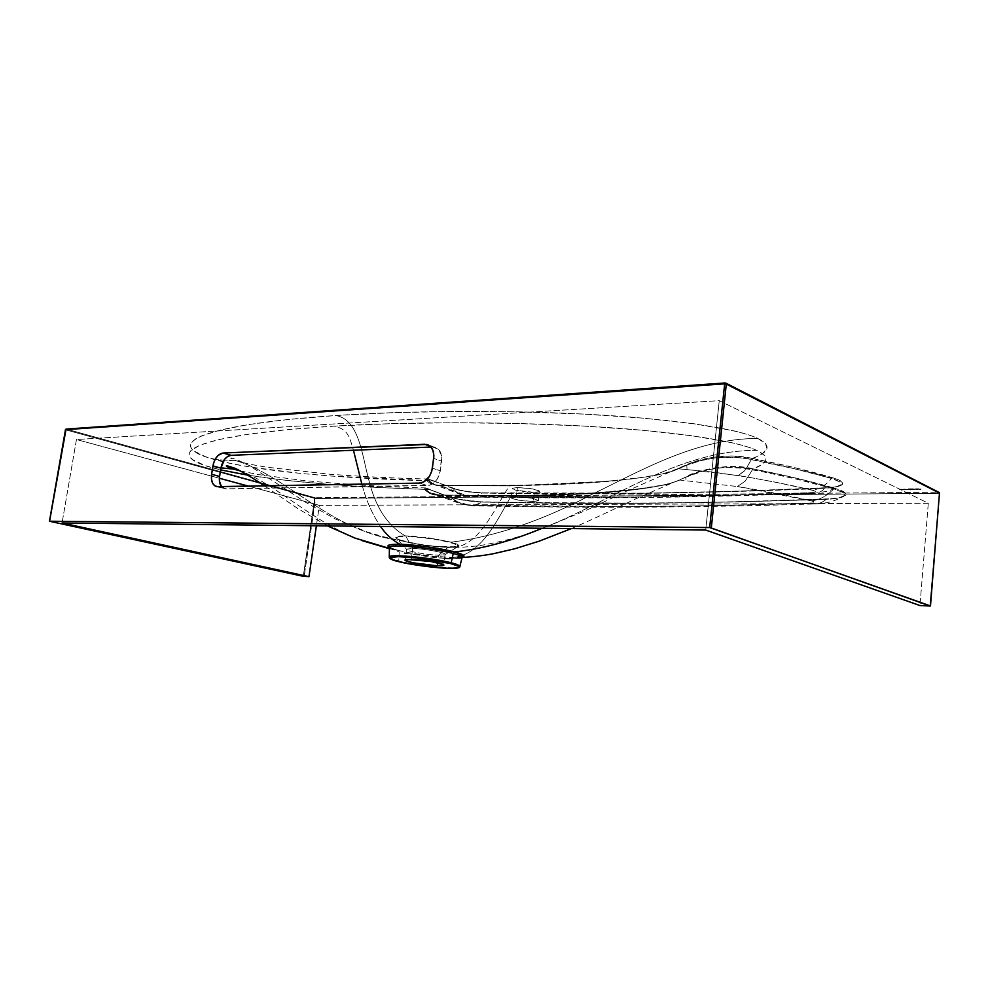 <?xml version="1.0" encoding="UTF-8"?>
<svg xmlns="http://www.w3.org/2000/svg" width="989" height="989" viewBox="0 0 989 989"><rect width="100%" height="100%" fill="white"/><g stroke="black" fill="none" stroke-linecap="round" stroke-linejoin="round"><path stroke-width="0.74" stroke-dasharray="4.95 3.71" d="M913.651 489.716L911.499 489.196L913.651 489.716L911.499 489.221L913.861 488.999L914.602 489.431L913.651 489.629L914.59 489.543L911.438 489.914L909.88 489.135L912.328 489.642L909.88 489.048L911.438 489.914L912.142 489.543L909.88 489.135L913.861 488.999L914.602 489.518L913.651 489.716M912.649 489.122L914.071 489.481L912.649 489.122M908.322 488.875L918.694 488.813L908.322 488.875M920.067 489.654L917.916 489.135L920.067 489.654L917.916 489.159L920.302 488.937L921.031 489.357L920.079 489.567L921.019 489.468L920.067 489.654L917.903 489.246L920.302 488.937L921.031 489.456L920.067 489.654M919.078 489.061L920.499 489.419L919.078 489.061M904.824 489.802L902.673 489.32L905.022 489.098L905.751 489.629L904.824 489.802L902.66 489.407L905.022 489.098L905.751 489.604L904.824 489.802M903.81 489.221L905.232 489.592L903.81 489.221M900.472 489.246L903.056 489.963L900.472 489.246M512.821 496.985L516.258 496.762L517.42 487.503L512.389 488.331L515.318 490.099L534.32 492.398L533.195 501.522L518.224 500.137L511.721 498.32L511.251 497.516L513.526 496.898L523.676 497.121L533.689 498.617L538.424 500.619L533.195 501.522L521.932 500.718L512.722 498.777L511.165 497.714L512.821 496.985M389.406 548.178L399.21 551.899L398.777 561.01L389.32 557.623L399.111 561.715M412.685 548.499L405.886 536.409L398.765 536.693L396.07 537.793L398.134 539.512L404.501 541.589L425.74 545.569L447.77 547.523L438.757 555.2C427.149 554.977 405.379 550.972 406.516 549.241L412.685 548.499L406.652 549.056C403.809 550.638 426.568 554.965 438.757 555.2L437.744 562.852L438.757 555.2L445.075 554.644C448.054 553.111 424.887 548.685 412.685 548.499L411.226 559.354L412.685 548.499C425.53 548.685 449.587 553.457 444.766 554.817L438.757 555.2L447.77 547.523L455.051 547.325L458.216 546.324L454.124 543.629L440.723 540.353L422.451 537.608L405.886 536.409L412.685 548.499M65.472 429.77L49.809 521.364L66.263 429.102L315.219 497.751L315.59 498.505L938.944 493.301L315.59 498.505L304.192 576.426L315.219 497.751L938.648 492.225L725.382 383.015L66.263 429.102L315.219 497.751L938.648 492.225L725.024 383.04M915.245 489.283L917.804 489.407L915.245 489.283M910.956 489.827L910.226 489.827L910.956 489.827M910.609 489.654L908.854 489.048L910.609 489.654M906.122 489.419L909.076 489.506L906.122 489.419M752.233 458.451L795.391 467.846L837.695 479.393L841.083 481.099L842.715 482.743L842.566 484.276L840.65 485.624L832.12 487.503L731.761 491.385L644.16 493.177L482.694 492.831L468.65 491.669L456.906 489.481L433.615 480.889L330.858 476.03L301.249 473.471L250.897 467.167L230.758 463.495L205.761 456.819L194.128 451.095L191.236 448.141L190.444 445.124L191.804 442.083L195.389 439.029L201.274 435.988L220.287 430.054L249.104 424.479L287.787 419.534L335.753 415.516L391.817 412.71L453.889 411.399L519.015 411.832L583.547 414.082L643.332 418.149L694.426 423.824L733.344 430.747C744.074 433.244 752.258 435.815 757.908 438.473L765.548 443.604L766.945 448.722L762.371 453.704L751.331 459.465C728.287 455.113 706.776 457.029 686.774 465.226L678.367 468.786C663.978 475.771 632.96 479.035 604.094 481.458C574.065 483.683 542.837 485.018 510.398 485.475L439.895 485.389L434.394 484.61C427.025 479.813 427.124 478.763 434.69 481.47L428.546 479.022C425.357 481.284 428.855 483.522 439.067 485.723L509.384 485.883C567.76 484.598 631.056 482.372 670.925 471.58L685.859 465.028C703.08 456.992 731.588 453.147 752.184 458.451L751.331 459.465L752.233 458.451C782.979 464.533 809.806 470.962 832.726 477.736L831.465 478.466C808.742 471.827 782.039 465.485 751.368 459.465L752.233 458.451M404.538 553.123L434.554 557.611L449.97 558.649L451.058 557.462C481.26 557.079 498.06 517.989 511.165 496.144C569.775 495.279 634.876 493.14 672.891 482.681L679.826 480.048C647.832 492.819 574.04 494.537 512.24 495.637L439.697 495.489C426.086 495.848 419.583 483.695 429.622 489.518L426.036 488.059L424.392 488.319L425.53 490.495L429.399 493.202L435.111 495.032L440.562 495.081L433.825 494.141C425.072 491.595 423.477 485.624 430.598 489.975L448.845 496.701L429.622 489.518L376.636 487.416L328.175 484.289L285.351 480.234L247.806 475.165C293.127 482.422 353.728 487.206 429.622 489.518L448.845 496.701C458.945 499.692 470.443 501.435 483.324 501.942L482.681 502.091L483.324 501.942C584.314 504.452 698.914 503.512 827.125 499.124L826.31 499.297L827.125 499.124C848.945 497.628 851.554 494.018 834.951 488.294L833.814 488.863L834.951 488.294C811.895 481.544 784.685 475.091 753.346 468.934L752.221 469.688C731.192 463.878 700.571 469.602 685.723 477.23L684.771 477.168C699.779 469.07 731.39 462.852 752.988 468.873L797.258 478.404L840.403 490.087L844.111 491.916L845.867 493.684L845.644 495.316L839.525 497.863L833.974 498.666L732.738 501.88L645.013 503.129L562.271 503.092L479.109 501.769L465.015 500.261L449.649 497.071C459.292 499.927 470.307 501.596 482.681 502.091L472.693 505.812L462.407 504.39L449.649 497.071L462.407 504.39L467.29 504.959C456.646 501.72 447.745 498.419 440.562 495.081L430.808 493.041L426.642 490.185L425.764 488.702L426.754 488.442L444.345 495.304L456.547 498.901L482.681 502.091C583.646 504.588 698.185 503.661 826.322 499.297C822.663 502.363 818.744 503.92 814.54 503.97L809.806 503.302C683.51 506.998 570.134 507.666 469.688 505.28L472.693 505.812L482.681 502.091L644.309 503.277L731.996 502.041L826.322 499.297C834.123 499 839.55 498.159 842.603 496.775C846.831 494.488 843.901 491.842 833.814 488.863C826.767 496.119 819.263 500.113 811.301 500.842C816.036 502.115 815.542 502.944 809.818 503.302L814.54 503.97C818.744 503.92 822.663 502.363 826.31 499.297L838.289 498.085L844.186 495.637L844.396 494.067L842.702 492.374L833.814 488.863C810.844 482.212 783.758 475.833 752.567 469.75L745.162 481.161L737.411 486.526C765.251 491.076 789.89 495.848 811.301 500.842C819.263 500.113 826.767 496.119 833.814 488.863L796.281 479.109L764.25 471.976L743.79 468.316L725.938 467.34L716.728 468.156L703.426 470.949L685.723 477.23L686.045 480.58L685.736 477.242L679.826 480.048L737.411 486.526L679.826 480.048L667.031 484.474L649.105 487.787L595.403 492.918L524.38 495.489L440.562 495.081L455.768 501.275L469.688 505.28L630.03 506.578L716.84 505.602L813.069 503.005L814.491 502.053L811.301 500.842L737.411 486.526L745.162 481.161L752.988 468.873L762.062 464.496L765.461 461.047L765.919 459.873L764.2 455.125L756.721 450.341C734.11 439.944 666.586 430.487 582.138 425.962C497.43 421.475 403.895 421.994 334.208 426.123L390.284 423.7L452.381 422.748L517.544 423.477L582.138 425.962L641.985 430.178L693.128 435.902L732.107 442.775C742.85 445.223 751.059 447.745 756.721 450.341C676.785 450.218 608.643 503.265 542.133 528.262C608.643 503.265 676.785 450.218 756.721 450.341C770.147 456.881 768.898 463.062 753 468.873L735.334 466.598L716.481 467.451L698.642 471.753L672.903 482.669L665.869 484.647L627.298 490.593L582.558 494.018L511.165 496.144C498.06 517.989 481.26 557.079 451.058 557.462L462.296 557.042L451.058 557.462L431.513 556.028L410.188 552.962L389.406 548.71L398.332 550.428L399.21 551.899L398.332 550.428C415.331 554.359 432.898 556.708 451.058 557.462L449.97 558.649L454.804 558.711L462.259 557.586M362.221 540.674C312.969 522.649 277.81 485.08 240.29 470.912C277.81 485.08 312.969 522.649 362.221 540.674M220.955 467.834L213.006 467.933L220.621 469.886L213.006 467.933C160.811 454.272 191.421 434.777 334.208 426.123C346.756 429.226 348.82 434.023 353.469 450.255C348.82 434.023 346.756 429.226 334.208 426.123L286.241 429.758L247.584 434.332L218.792 439.561L199.815 445.186L190.37 451.009L189.035 453.926L189.851 456.831L192.744 459.7L204.414 465.275L213.006 467.933L220.955 467.834M361.85 484.14C365.905 499.816 372.111 513.934 380.493 526.482C372.111 513.934 365.905 499.816 361.85 484.14M389.258 547.374L398.097 550.379L389.258 547.374M928.3 503.228L319.348 505.354L316.381 525.777L319.348 505.354L928.3 503.228L719.263 400.669L76.462 439.512L219.397 478.256L76.462 439.512L62.06 522.983L76.462 439.512L719.263 400.669L928.3 503.228L919.955 605.552L928.3 503.228M939.55 493.202L929.87 606.022L939.463 493.251M439.895 485.389L434.567 484.659L430.944 483.065L428.732 480.703L428.942 479.727L430.351 479.714L453.246 488.64C461.579 491.174 471.147 492.646 481.964 493.041C582.805 495.106 697.146 493.511 824.987 488.245C832.256 487.898 837.189 487.045 839.785 485.661C843.147 483.522 840.378 481.124 831.465 478.466L832.726 477.736C847.882 483.015 845.607 486.427 825.902 487.973L824.987 488.245L825.902 487.973C697.962 493.288 583.559 494.896 482.694 492.831L481.964 493.041L482.694 492.831C471.308 492.423 461.195 490.865 452.344 488.17L434.69 481.47L453.246 488.64C456.176 492.374 459.836 494.772 464.224 495.823L509.434 497.133L630.945 497.121L717.742 495.637L812.501 492.609L815.393 491.78L813.7 490.556L777.663 482.669L748.821 477.254L713.329 472.136L678.367 468.786L672.545 471.271L656.202 475.252L636.459 478.243L604.094 481.458L522.439 485.253L439.895 485.389L468.254 496.305C457.079 492.745 447.621 489.11 439.895 485.389L434.567 484.659L464.261 495.835L473.113 497.071L481.964 493.041C529.436 493.931 583.226 494.055 643.332 493.4C715.925 492.275 776.476 490.556 824.987 488.245L835.73 487.033L840.934 484.721L841.07 483.25L839.488 481.68L831.465 478.466L794.402 468.749L747.375 458.772L735.099 457.252L718.014 457.437L701.152 460.565L686.774 465.226M677.378 468.873L663.842 473.558L645.384 477.069L602.87 481.779L557.017 484.536L509.384 485.883C493.35 510.509 477.971 549.043 449.686 547.424L459.193 546.064L457.598 544.333L451.305 542.17C495.563 536.607 542.615 520.597 592.473 494.141C641.997 470.121 696.318 438.374 757.908 438.473C771.791 445.483 769.875 452.134 752.184 458.451L731.18 455.978L713.39 457.116L694.946 461.678L677.378 468.873M433.615 480.889L428.126 479.022L427.273 480.444L428.484 482.236L432.663 484.659L439.067 485.723L509.384 485.883C493.35 510.509 477.971 549.043 449.698 547.424L425.752 545.298L397.813 540.217C329.646 529.956 286.637 475.932 236.569 460.825L214.329 459.539C252.949 470.43 334.727 478.639 433.615 480.889M428.769 537.892L451.305 542.17C495.563 536.607 542.615 520.597 592.473 494.141C641.997 470.121 696.318 438.374 757.908 438.473C735.346 427.804 667.921 418.335 583.547 414.082C498.913 409.854 405.441 410.88 335.753 415.516C359.007 419.287 362.023 454.94 368.477 478.676C375.054 506.578 387.329 525.641 405.292 535.853L428.769 537.892L451.305 542.17L457.598 544.333L459.193 546.064L447.77 547.523L457.511 546.806L459.193 546.064L458.216 546.324L456.658 544.642L457.598 544.333L441.193 539.907L416.381 537.002L428.769 537.892M335.753 415.516C359.007 419.287 362.023 454.94 368.477 478.676C375.054 506.578 387.329 525.641 405.292 535.853L395.427 536.928L397.318 539.054L403.895 541.193L397.825 540.229C329.646 529.968 286.637 475.932 236.569 460.825L214.329 459.539C162.221 445.619 192.966 425.221 335.753 415.516M517.42 487.503L530.153 488.492L539.079 490.791L538.857 491.929L536.248 492.324L527.013 492.052L515.318 490.099L512.389 488.331L517.42 487.503L516.258 496.762L531.476 498.172L536.978 499.556L538.35 500.768L533.195 501.522L534.32 492.398L539.45 491.607L539.079 490.791L532.626 488.9L517.42 487.503M686.786 465.238L678.367 468.786L687.058 469.614L686.786 465.238L687.058 469.614L738.375 475.561L745.842 469.478L751.368 459.465L745.15 470.381L738.375 475.561C766.178 480.172 790.78 485.043 812.167 490.148C819.201 489.394 825.642 485.5 831.465 478.466C825.642 485.5 819.201 489.394 812.167 490.148C816.902 491.459 816.395 492.312 810.671 492.732L814.577 493.276C818.373 493.165 821.847 491.484 824.987 488.245C821.847 491.484 818.373 493.165 814.577 493.276L810.671 492.732C684.413 497.282 571.073 498.58 470.653 496.626L464.224 495.823C459.836 494.772 456.176 492.374 453.246 488.64L466.672 491.657L481.964 493.041L473.138 497.071C581.891 498.765 685.216 498.036 814.54 493.276L828.671 491.088L839.785 485.661C839.945 486.279 835.223 487.033 825.63 487.936C695.329 493.573 588.492 494.5 482.508 492.794C471.259 492.374 461.294 490.853 452.616 488.207L428.558 479.022C396.787 478.317 363.903 476.723 329.906 474.25L266.82 467.204C254.012 465.189 243.924 463.062 236.569 460.825C231.945 459.279 230.078 458.303 230.981 457.907L237.076 459.638L250.007 466.017L305.354 502.128L334.912 518.805L366.894 531.884L383.003 536.644L414.168 543.703L437.521 546.905L448.425 547.3L425.74 545.569L404.501 541.589L413.835 543.369L398.134 539.512L404.501 541.589L397.318 539.054L395.192 537.274L398.134 539.512L395.192 537.274L397.961 536.149L398.765 536.693L396.07 537.793L406.516 549.241M248.585 486.168L319.348 505.354L248.585 486.168M678.813 480.147L679.95 479.974L678.813 480.147M685.736 477.242L678.936 480.073L685.736 477.242M399.16 561.74L398.777 561.01C404.736 563.507 455.595 570.282 459.712 566.907C457.017 569.664 417.593 565.795 398.777 561.01L399.21 551.899L389.938 548.635M416.109 536.458L405.292 535.853L416.109 536.458M405.292 535.853L397.961 536.149L405.292 535.853M406.059 553.444L444.58 558.402M449.97 558.649C456.733 558.859 460.763 558.575 462.061 557.771C463.26 556.758 460.33 555.299 453.271 553.407M66.263 429.102L65.719 429.856L314.687 498.382L303.289 576.315L314.687 498.382L65.373 429.708M939.13 492.361L938.944 493.301L938.648 492.225M315.219 497.751L314.687 498.382L315.219 497.751M315.59 498.505L314.687 498.382L315.59 498.505M705.713 530.055L719.263 400.669L705.713 530.055M221.462 486.65L225.789 488.85L429.572 485.265L433.812 483.015L437.385 478.936L440.328 470.776L441.527 455.521L438.35 449.167L430.03 446.101L434.764 447.176C439.932 448.957 442.219 453.592 441.626 461.059L433.701 458.426L441.626 461.059L440.328 470.776L432.391 468.205L440.328 470.776C438.461 479.653 434.159 484.585 427.409 485.574L419.423 483.102L427.409 485.574L225.789 488.85L217.765 486.724L225.789 488.85L221.462 486.65M902.191 490.074L899.533 489.394L901.783 489.332L902.611 489.654L901.943 490.062L902.623 489.567L901.795 489.246L900.62 489.234L902.512 489.53L901.436 489.901L902.191 490.074M908.347 489.061L908.99 489.468L908.347 489.061M908.508 489.394L906.53 489.468L908.508 489.394M906.122 489.506L909.076 489.58L906.122 489.506M908.842 489.147L910.597 489.74L908.842 489.147M910.226 489.827L910.943 489.914L910.226 489.827M914.652 489.085L917.804 489.506L914.652 489.085M511.251 497.516L512.401 488.331M406.652 549.056L405.193 559.811M457.314 557.499L462.345 557.376M571.432 528.583C599.581 516.394 613.934 509.014 635.667 498.913L672.903 482.669L658.167 486.205L629.659 490.099C592.794 493.536 553.58 495.365 512.03 495.6L440.414 495.056L433.936 494.166L462.407 504.39L472.693 505.812C578.614 507.963 685.216 507.889 814.54 503.97C827.83 503.29 834.086 501.398 842.616 496.762C842.727 497.418 837.473 498.184 826.866 499.074C696.244 503.784 589.209 504.106 483.151 501.918C470.381 501.398 459.032 499.68 449.105 496.738L429.856 489.518M240.315 470.937L259.118 474.695L303.561 480.518C347.114 484.61 387.676 487.07 425.258 487.898M389.419 547.424L398.097 550.379L389.406 548.401M327.532 525.901L298.394 508.927L264.434 485.883M439.734 485.352L510.176 485.438C567.909 484.239 633.232 481.828 670.987 471.568L626.915 490.989L587.862 509.595L535.197 531.538C516.567 537.831 497.826 542.578 479.01 545.78L460.281 547.412L437.385 546.62L457.511 546.806L444.766 554.817M445.075 554.644L443.715 564.954M459.897 566.178L459.712 566.907M462.061 557.771L462.222 557.017L457.326 557.499M538.35 500.768L539.475 491.57M428.2 444.939L434.764 447.176M216.789 486.65L224.8 488.764"/><path stroke-width="1.48" d="M399.111 561.715L399.284 561.764C391.421 560.021 382.644 556.325 400.632 556.72C420.238 557.475 444.407 561.789 450.428 563.52L451.157 562.79L420.177 557.45C402.696 555.546 392.398 555.299 389.283 556.708L389.32 557.623L389.283 556.708C391.1 553.84 432.638 557.87 451.157 562.79L453.271 553.407L447.906 552.122L427.483 548.536L406.43 546.262L392.274 546.299L389.419 547.189L389.406 548.178M437.348 565.844C425.159 565.51 402.362 561.27 405.193 559.811L411.226 559.354C423.428 559.626 446.62 563.965 443.653 565.374L437.348 565.844L437.744 562.852L437.348 565.844L442.602 565.708L443.764 565.263L443.257 564.595L430.957 561.517L406.776 559.415L405.206 559.799L405.713 560.664L413.068 562.778L437.348 565.844M462.259 557.586L460.466 555.769L453.271 553.407L454.619 551.949C441.242 548.388 414.614 544.568 399.865 544.271L400.644 545.99L399.865 544.271L389.802 544.84L387.911 545.928L389.258 547.374C385.809 545.223 389.345 544.185 399.865 544.271C392.509 540.328 386.044 534.394 380.493 526.482C386.044 534.394 392.509 540.328 399.865 544.271L427.78 546.88L454.619 551.949C463.495 554.396 466.054 556.09 462.283 557.042L463.915 556.325L463.73 555.472L454.619 551.949C482.706 548.796 511.882 540.909 542.133 528.262C511.882 540.909 482.706 548.796 454.619 551.949L453.271 553.407L451.157 562.79C458.018 564.571 460.862 565.943 459.712 566.907C459.996 565.547 457.153 564.175 451.157 562.79L450.428 563.52L458.191 566.165L459.044 566.994L458.575 567.649L451.911 568.403L439.017 567.81L404.303 562.889L393.511 560.133L390.321 558.686L390.025 557.561L398.233 556.671L415.664 557.808L450.428 563.52C458.476 565.362 465.473 568.885 447.349 568.316C428.15 567.463 405.614 563.47 399.284 561.764L399.16 561.74M389.406 548.71L362.221 540.674L389.406 548.71M264.434 485.883C253.147 477.934 237.99 469.367 234.714 468.193L226.592 465.572C225.529 466.054 227.878 467.241 233.664 469.145L240.29 470.912L233.664 469.145L220.955 467.834L233.664 469.145L240.315 470.937M220.621 469.886L247.806 475.165L220.621 469.886M353.469 450.255L361.85 484.14L353.469 450.255M725.024 383.04L66.065 429.078L49.574 521.228L709.669 527.545L724.665 383.843L65.497 429.646L724.665 383.843L709.669 527.545L930.402 605.936L939.476 493.115L726.297 384.078L711.326 527.78L726.297 384.078L724.665 383.843L726.297 384.078L725.197 382.966L724.665 383.843L725.753 383.064L726.297 384.078L939.476 493.115L930.476 605.997L919.955 605.552L705.713 530.055L62.06 522.983L308.964 576.661L303.289 576.315L49.462 521.24L65.472 429.77M433.701 458.426L431.785 471.073L429.424 476.401L423.762 481.915L419.423 483.102L217.765 486.724L214.786 485.809L212.573 483.127L211.461 479.084L211.609 474.287L213.463 463.458L215.392 458.896L218.173 455.336L223.044 453.024L424.689 444.271L430.438 446.459L432.935 450.366L433.874 455.57L432.391 468.205C430.512 477.131 426.185 482.1 419.423 483.102L216.789 486.65C212.598 485.315 210.867 481.186 211.609 474.287L212.919 465.906C214.601 458.303 217.976 454 223.044 453.024L426.852 444.469C432.02 446.249 434.307 450.91 433.701 458.426M316.381 525.777L308.964 576.661L316.381 525.777M219.397 478.256L248.585 486.168L219.397 478.256M406.059 553.444L404.538 553.123M453.271 553.407C440.402 550.008 414.848 546.311 400.644 545.99C394.252 545.879 390.507 546.274 389.419 547.189L389.938 548.635M444.58 558.402L449.97 558.649M939.463 493.251L930.476 605.973M938.648 492.225L725.914 383.139M65.373 429.708L66.263 429.102M219.595 476.463L219.459 481.235L221.462 486.65C219.62 484.14 219.002 480.741 219.595 476.463L211.609 474.287L219.595 476.463L220.906 468.131L212.919 465.906L220.906 468.131L219.595 476.463M430.994 447.04L231.006 455.323L227.73 456.411L224.664 459.217L220.906 468.131C222.562 460.553 225.937 456.288 231.006 455.323L223.044 453.024L231.006 455.323L430.994 447.04M705.713 530.055L919.955 605.552L930.179 606.034L710.114 527.57L49.462 521.24L303.289 576.315L308.964 576.661L62.06 522.983L705.713 530.055M430.03 446.101L424.689 444.271L430.03 446.101M389.419 547.424L388.578 546.373L389.419 547.189L389.283 556.708C388.751 558.575 392.064 560.256 399.222 561.752C414.75 565.782 447.757 569.182 454.952 568.316C458.278 568.069 459.86 567.599 459.712 566.907M462.345 557.376C466.128 557.326 480.617 556.251 493.795 553.63L514.787 548.759L539.005 541.23L571.432 528.583M389.406 548.401L354.791 538.028L327.532 525.901M462.061 557.771L459.897 566.178M49.462 521.24L66.065 429.078L725.197 382.966M939.55 493.177L939.13 492.361M426.852 444.469L428.2 444.939"/></g></svg>
